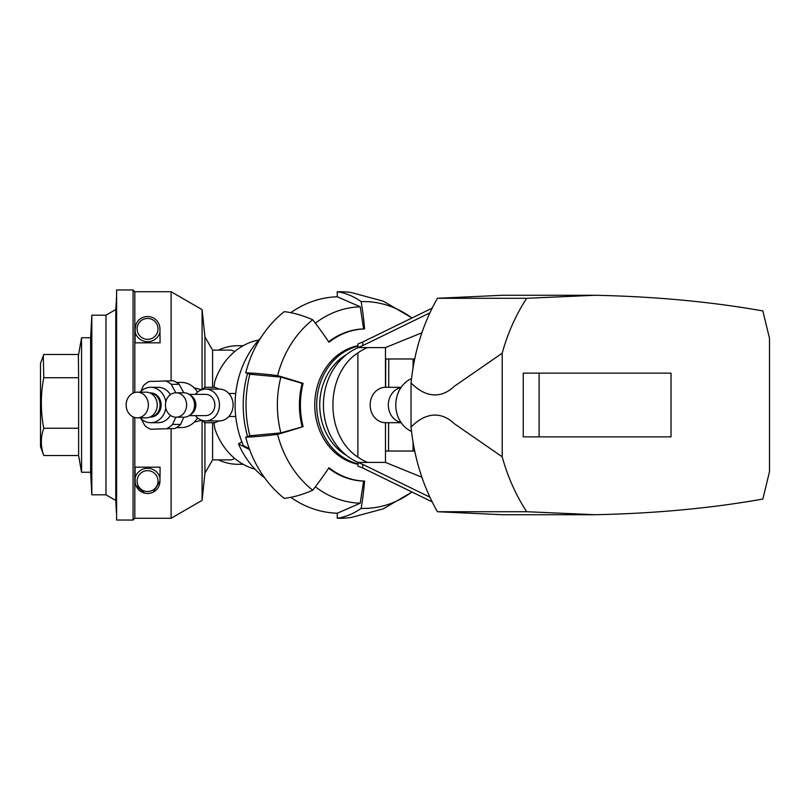 <?xml version="1.0" encoding="UTF-8"?>
<svg xmlns="http://www.w3.org/2000/svg" width="810" height="810" viewBox="0 0 810 810"><rect width="100%" height="100%" fill="white"/><g stroke="black" fill="none" stroke-linecap="round" stroke-linejoin="round"><path stroke-width="1.21" d="M412.027 317.955L383.302 301.199L351.216 292.511A113.268 98.091 90 0 0 337.203 291.772L337.314 296.774A108.257 93.757 90 0 0 290.82 312.66M411.936 318.006A103.437 89.576 90 0 0 361.118 301.593A176.975 88.462 -91.7 0 0 337.203 291.772M539.106 373.147L671.034 373.147L671.034 436.853L539.106 436.853L539.106 373.147L523.24 373.147L523.24 436.853L539.106 436.853M595.016 295.275L526.692 298.283L437.41 298.283L502.321 295.275L595.016 295.275C655.219 296.531 711.16 301.755 762.848 310.939L769.5 338.327L769.5 471.673L762.848 499.061C711.16 508.245 655.219 513.469 595.016 514.725L502.321 514.725L437.41 511.717C422.972 486.223 414.183 458.004 411.045 427.083C423.589 414.143 439.587 409.668 454.481 423.822L502.2 456.8L502.2 353.2L454.461 386.188C439.476 400.353 423.691 395.867 411.045 382.917C414.183 351.996 422.972 323.777 437.41 298.283M429.867 497.127L362.769 464.403L357.949 462.449L357.949 466.054L362.769 468.018L362.769 464.403M432.135 501.846L362.769 468.018M411.045 427.083L411.045 382.917M502.2 456.8C507.617 476.594 515.778 494.9 526.692 511.717L595.016 514.725M526.692 298.283C515.778 315.1 507.617 333.406 502.2 353.2M357.949 347.551L362.769 345.597L362.769 341.982L357.949 343.946L357.949 347.551L367.507 347.581A61.054 52.873 90 0 0 357.888 352.907C324.587 374.392 324.587 435.608 357.888 457.093A61.054 52.873 90 0 0 367.507 462.419L385.469 462.419L421.858 477.211M159.955 481.211L159.985 477.809A12.849 12.849 0 0 0 135.159 477.809L135.179 481.211A12.393 12.393 0 0 0 147.572 493.492A12.393 12.393 0 0 0 159.955 481.211L153.09 492.186M337.314 296.774L360.217 306.808L363.609 328.921L364.581 328.921A76.099 65.904 -90 0 0 328.971 342.286A159.276 65.63 -128.4 0 0 312.721 319.758A176.975 72.93 -128.4 0 0 284.209 311.658A113.268 98.091 90 0 0 245.713 372.833L249.875 374.25A108.257 93.757 90 0 0 249.875 435.75L280.878 432.894L303.112 426.617A76.099 65.904 -90 0 1 303.112 383.383A159.276 22.619 -165.6 0 0 277.577 375.617A176.975 25.13 -165.6 0 0 245.713 372.833M312.721 319.758A103.437 89.576 90 0 0 277.577 375.617M363.609 328.921A76.099 65.904 90 0 0 328.637 341.79M245.713 437.167A113.268 98.091 90 0 0 284.209 498.342A176.975 72.93 128.4 0 0 312.721 490.242A103.437 89.576 90 0 1 277.577 434.383A176.975 25.13 165.6 0 1 245.713 437.167L249.875 435.75M364.581 328.921A159.276 79.613 -91.7 0 0 361.118 301.593M303.112 426.617A159.276 22.619 165.6 0 1 277.577 434.383M328.637 468.21A76.099 65.904 90 0 0 363.609 481.079L364.581 481.079A76.099 65.904 -90 0 1 328.971 467.714A159.276 65.63 128.4 0 1 312.721 490.242M364.581 481.079A159.276 79.613 91.7 0 1 361.118 508.407A103.437 89.576 90 0 0 411.936 491.994M315.363 486.81A98.223 85.06 90 0 0 360.217 503.192L363.609 481.079M361.118 508.407A176.975 88.462 91.7 0 1 337.203 518.228A113.268 98.091 90 0 0 351.216 517.489L383.302 508.801L412.027 492.045M337.203 518.228L337.314 513.226L360.217 503.192M290.82 497.34A108.257 93.757 90 0 0 337.314 513.226M249.875 374.25L280.878 377.106L302.14 383.383A76.099 65.904 90 0 0 302.14 426.617M280.878 377.106A98.223 85.06 90 0 0 280.878 432.894M302.14 383.383L303.112 383.383M360.217 306.808A98.223 85.06 90 0 0 315.363 323.19M401.173 387.301L385.469 387.301A17.698 15.329 90 0 0 370.15 405A17.698 15.329 90 0 0 385.469 422.699L385.469 451.018L385.469 422.699M400.98 422.425A17.698 15.329 -90 0 1 388.334 405A17.698 15.329 -90 0 1 400.98 387.575M385.54 422.699L401.173 422.699M385.631 387.301L385.712 358.982L414.679 358.982M421.858 332.788L385.469 347.581L385.469 387.301M388.77 358.982L388.699 387.301M135.159 332.191A12.849 12.849 0 0 0 159.985 332.191L159.955 328.789A12.393 12.393 0 0 0 147.572 316.507A12.393 12.393 0 0 0 135.179 328.789L135.057 342.832L160.086 342.832L159.985 332.191M234.809 351.479L231.346 350.133L212.605 350.133L204.94 336.859L202.085 309.612L171.112 291.732L134.825 291.732L133.063 289.96L116.599 289.96L116.599 520.04L133.063 520.04L133.063 416.877M189.206 394.379L205.669 394.379A10.621 9.194 90 0 1 214.863 405A10.621 9.194 90 0 1 205.669 415.621L189.206 415.621M195.382 415.621A15.927 13.79 -90 0 0 205.669 420.927A15.927 13.79 -90 0 0 219.459 405A15.927 13.79 -90 0 0 205.669 389.073A15.927 13.79 -90 0 0 195.382 394.379M219.125 420.927L214.944 422.699L204.302 422.699M213.941 422.617L214.802 428.51A65.924 57.095 90 0 0 254.968 469.142M218.416 459.867A59.292 51.344 90 0 0 237.877 464.292L243.172 464.292M243.172 345.708L237.877 345.708A59.292 51.344 90 0 0 218.416 350.133M140.849 391.453L143.532 385.58A25.657 22.224 90 0 1 149.151 381.49L173.32 380.761A25.657 22.224 90 0 1 179.202 384.335L183.809 392.789M183.84 417.211L180.549 424.42A25.657 22.224 90 0 1 174.93 428.51L150.761 429.239L174.93 428.51M204.94 422.699L204.94 473.141L202.085 500.388L171.112 518.268L134.825 518.268L133.063 520.04M204.94 336.859L204.94 387.301M212.605 350.133L212.605 387.301M212.605 422.699L212.605 459.867L204.94 473.141M171.112 428.682L171.112 518.268M171.112 291.732L171.112 380.761M201.761 389.721L194.228 387.879M202.085 420.38L202.085 500.388M202.085 309.612L202.085 389.62M194.228 422.121L201.751 420.279M144.646 493.138L135.979 485.474M241.866 441.906L238.474 443.86A87.075 75.411 90 0 0 264.667 477.859M247.566 436.539A101.574 87.966 -90 0 1 247.566 373.461M249.257 448.659L243.385 445.611A91.024 78.833 -90 0 1 260.901 337.649M357.949 464.292A60.173 52.113 -90 0 1 314.736 405A60.173 52.113 -90 0 1 357.949 345.708M153.424 472.453A10.439 10.439 0 0 1 152.128 490.495A10.439 10.439 0 0 1 137.153 480.35A10.439 10.439 0 0 1 153.424 472.453M151.986 319.434A10.439 10.439 0 0 1 153.556 337.456A10.439 10.439 0 0 1 137.173 329.812A10.439 10.439 0 0 1 151.986 319.434M137.265 392.172L146.114 392.172A12.828 11.107 90 0 1 157.221 405A12.828 11.107 90 0 1 146.114 417.828L137.265 417.828A12.828 11.107 90 0 1 126.481 408.129A12.828 11.107 90 0 1 132 393.7A12.828 11.107 90 0 1 137.265 392.172A12.828 11.107 90 0 1 148.372 405A12.828 11.107 90 0 1 137.265 417.828M175.851 392.789L171.234 384.335L179.202 384.335M149.961 417.039L150.711 417.039A12.039 10.419 -90 0 0 161.129 405A12.039 10.419 -90 0 0 150.711 392.961L149.961 392.961M140.16 392.172A17.698 15.329 90 0 1 150.113 387.312A17.698 15.329 90 0 1 150.711 387.301A17.698 15.329 90 0 1 165.797 401.871M165.797 408.129A17.698 15.329 90 0 1 150.711 422.699A17.698 15.329 90 0 1 140.16 417.828M180.549 424.42L172.591 424.42L175.871 417.211M141.143 418.831L144.879 425.665A25.657 22.224 90 0 0 150.761 429.239M150.711 387.301L158.061 387.301A17.698 15.329 90 0 1 170.465 394.612M170.465 415.388A17.698 15.329 90 0 1 158.061 422.699L150.711 422.699M165.351 380.761A25.657 22.224 90 0 1 171.234 384.335M172.591 424.42A25.657 22.224 90 0 1 166.961 428.51M238.474 443.86L249.612 449.631M159.985 477.809L160.086 467.167L135.057 467.167L135.159 477.809M135.179 328.789L135.969 324.547M202.085 420.167L204.94 422.516M197.549 417.879A22.569 19.541 90 0 1 181.511 427.569L176.6 427.569M204.302 387.301L214.944 387.301L219.125 389.073M204.94 387.484L202.085 389.833M176.6 382.431L181.511 382.431A22.569 19.541 90 0 1 197.549 392.121M133.063 289.96L133.063 393.123M134.825 417.514L134.825 518.268M134.825 291.732L134.825 392.485M258.775 339.967A65.924 57.095 90 0 0 214.802 381.49L213.941 387.382M234.809 458.521L231.346 459.867L212.605 459.867M205.669 389.073L219.287 389.073A15.927 13.79 90 0 1 233.088 405A15.927 13.79 90 0 1 219.287 420.927L205.669 420.927M43.315 355.681L43.77 377.713C40.52 394.602 40.52 411.44 43.77 428.237C40.52 437.329 40.52 446.431 43.77 455.524L40.5 446.593L40.5 363.406L43.77 354.476L78.611 354.476M43.77 455.524L78.621 455.524L81.557 472.25L90.639 472.25L90.639 337.75L91.824 315.181L105.978 315.181L115.789 309.521L116.599 297.402M43.77 428.237L78.621 428.237L78.621 455.524M43.77 377.713L78.621 377.713L78.621 428.237M81.557 472.25L81.557 337.75L78.398 355.681L78.621 377.713M90.639 472.25L91.824 494.819L91.824 315.181M91.824 494.819L105.978 494.819L105.978 315.181M105.978 494.819L115.789 500.479L115.789 309.521M115.789 500.479L116.427 512.598L116.427 297.402M190.451 414.669A10.621 9.194 -90 0 0 195.838 405A10.621 9.194 -90 0 0 190.451 395.331M176.023 392.789L183.981 392.789A12.211 10.57 90 0 1 194.562 405A12.211 10.57 90 0 1 183.981 417.211L176.023 417.211A12.211 10.57 90 0 1 165.442 405A12.211 10.57 90 0 1 176.023 392.789A12.211 10.57 90 0 1 186.594 405A12.211 10.57 90 0 1 176.023 417.211M149.982 392.971A12.039 10.419 90 0 1 160.076 405A12.039 10.419 90 0 1 149.982 417.028M346.589 455.503A56.629 49.045 -90 0 1 319.748 405A56.629 49.045 -90 0 1 346.589 354.496M357.949 463.857A60.173 52.113 -90 0 1 316.68 405A60.173 52.113 -90 0 1 357.949 346.143M414.679 451.018L385.469 451.018L385.469 462.419M388.608 422.699L388.537 451.018M358.395 347.551A61.054 52.873 90 0 0 323.433 405A61.054 52.873 90 0 0 358.395 462.449M367.507 347.581L385.469 347.581M367.507 462.419L357.949 462.449M362.769 345.597L429.867 312.873M362.769 341.982L432.135 308.154M526.692 511.717L437.41 511.717M411.51 431.426A28.32 24.523 -90 0 1 395.786 405A28.32 24.523 -90 0 1 411.51 378.574M357.888 457.093L357.888 352.907M413.07 451.018L413.07 442.402M413.07 367.598L413.07 358.982M235.73 393.498L228.835 393.498M235.73 416.502L228.835 416.502M81.557 337.75L90.639 337.75"/></g></svg>
